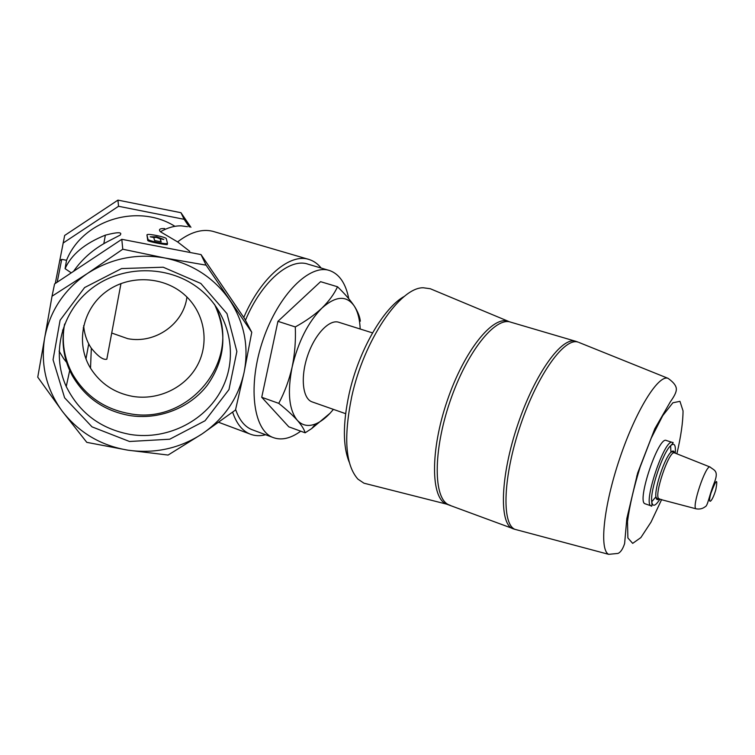 <?xml version="1.0" encoding="UTF-8"?>
<svg xmlns="http://www.w3.org/2000/svg" width="755" height="755" viewBox="0 0 755 755"><rect width="100%" height="100%" fill="white"/><g stroke="black" fill="none" stroke-linecap="round" stroke-linejoin="round"><path stroke-width="1.13" d="M132.72 396.394C158.493 400.669 185.579 387.551 197.499 365.146C209.484 342.779 204.775 313.636 185.749 295.894C164.76 276.056 129.001 274.112 105.587 292.053C82.012 309.795 75.519 343.827 90.525 368.204C100.387 383.625 114.449 393.015 132.72 396.394M186.938 297.036C183.691 323.97 155.181 344.063 127.803 338.684L111.721 333.03M107.455 355.803L106.823 359.201C103.265 360.173 98.093 356.511 91.327 348.225C87.023 341.892 84.456 334.399 83.635 325.764M129.501 441.486L169.705 439.221L205.049 420.752L228.963 389.589L236.872 351.5L226.991 313.646L200.821 283.455L163.184 267.204L121.564 268.572L84.598 287.561L60.089 320.252L53.048 359.739L64.609 397.8L92.016 426.858L129.501 441.486M164.958 258.002C192.525 263.806 214.071 277.793 229.595 299.943C244.309 322.461 249.131 346.658 244.063 372.536C238.24 398.196 224.263 418.638 202.151 433.87C179.605 448.498 154.822 453.925 127.822 450.159C100.868 445.61 79.049 432.681 62.363 411.362C46.338 389.438 40.43 364.986 44.63 337.995C49.839 311.079 64.09 289.59 87.363 273.518C111.23 258.286 137.089 253.114 164.958 258.002L206.087 265.156L251.764 332.294L244.063 372.536L235.484 410.022L202.151 433.87L168.101 455.057L127.822 450.159L86.797 442.355L62.363 411.362L37.75 377.16L52.029 296.215L87.363 273.518L122.772 249.225L164.958 258.002M67.903 363.986L63.694 358.682L59.088 351.094M62.552 330.095L63.703 329.831M83.192 327.878L83.852 327.859M103.822 243.61L105.37 235.145C117.667 231.974 122.603 231.955 120.187 235.088L107.493 241.647C93.526 248.999 82.191 258.908 73.509 271.375M105.37 235.145C84.72 243.44 71.291 254.614 65.081 268.667L66.544 260.277C82.635 219.96 137.91 202.982 174.952 226.33M66.327 386.079L65.477 384.795M164.656 228.557C159.767 228.378 158.352 229.445 160.409 231.757L177.604 241.911L189.75 251.321M146.942 234.88L147.206 234.588C149.282 233.597 166.251 237.202 166.289 238.646L167.487 243.45C165.307 244.488 147.81 240.741 147.98 239.269L146.942 234.88L147.744 240.486C147.678 241.581 165.251 244.846 167.261 244.611L167.402 243.884M333.417 409.38L330.039 413.249C325.235 418.364 320.441 421.922 315.675 423.895C308.389 426.801 302.264 425.593 297.291 420.271C292.704 415.212 286.523 409.578 278.755 403.359C284.673 392.185 289.127 380.114 292.119 367.138C294.818 354.029 295.866 340.628 295.29 326.934C305.775 321.158 314.675 314.854 321.979 308.04C328.991 301.122 334.172 294.035 337.532 286.768C344.667 293.648 350.216 300.037 354.189 305.935L355.35 307.785C358.276 312.825 359.937 317.289 360.324 321.186M330.039 413.249L311.711 428.547L305.152 432.804C304.199 429.387 301.575 425.207 297.291 420.271C288.976 409.871 287.249 392.156 292.119 367.138C298.149 341.817 308.106 322.121 321.979 308.04C335.748 295.866 346.488 295.158 354.189 305.935L355.36 307.917C358.229 313.382 359.833 320.413 360.192 329.02M404.576 296.243C383.757 307.332 358.644 350.565 349.121 393.865C342.77 423.593 342.817 446.375 349.254 462.22M312.57 402.047L311.815 401.783C302.491 398.291 300.33 376.745 307.729 355.36C315.005 333.927 329.718 318.799 339.014 322.347L372.526 332.898M448.895 504.831L446.46 504.095C430.765 498.262 430.076 450.754 447.224 400.707C464.183 350.594 493.109 314.995 508.549 321.394L430.293 288.74L423.262 287.768C400.159 287.24 364.033 340.024 351.755 396.545C343.412 437.589 345.479 465.127 357.936 479.151L363.948 483.191L368.308 484.295M645.327 503.868L645.063 503.774C636.267 501.896 658.737 435.267 666.382 440.514L672.252 442.392M637.22 476.254L636.71 476.065M337.532 286.768L320.573 281.672L277.934 321.328L295.29 326.934M277.934 321.328L261.73 397.281L278.755 403.359M261.73 397.281L288.806 426.83L305.152 432.804M160.409 231.757C167.619 227.689 174.547 225.717 181.191 225.858L187.542 226.689M177.604 241.911C190.156 232.229 201.84 228.689 212.674 231.275L308.37 259.286M265.628 434.738C259.862 436.248 254.501 435.956 249.556 433.861C242.025 430.567 236.39 423.338 232.644 412.173M243.771 317.468C261.041 276.991 290.439 252.604 309.352 259.578C313.901 261.06 317.836 263.882 321.158 268.053M253.425 430.19L251.49 429.472C244.469 426.424 239.184 419.761 235.617 409.493M245.441 320.299C261.73 281.304 290.024 257.464 308.191 264.231L328.812 270.318M300.726 431.19C290.477 438.655 281.096 440.703 272.593 437.334C252.963 429.642 247.498 384.72 263.146 339.542C278.567 294.28 309.984 263.457 329.746 270.592C339.448 274.141 345.79 283.531 348.782 298.744M122.772 249.225L121.8 239.307L54.577 283.937L52.029 296.215M55.285 283.465L64.666 235.456L117.94 200.122L180.964 212.712L190.93 227.302M63.08 243.082L118.544 206.285L117.94 200.122M118.544 206.285L184.135 219.309L180.964 212.712M184.135 219.309L189.354 227.019M60.004 260.513L61.721 259.371L66.544 260.277M121.8 239.307L201.028 254.595L206.087 265.156M201.028 254.595L244.601 318.685L251.764 332.294M160.824 241.76L160.268 238.778L161.192 241.836L154.596 240.552L153.775 237.514L150.188 236.815L156.625 236.768L163.835 239.467L160.268 238.778M160.249 238.882L156.512 237.4L156.625 236.768M156.512 237.4L153.614 237.485M71.263 272.866L65.081 268.667M64.515 324.433C61.457 341.93 64.118 358.465 72.489 374.027C85.268 395.818 104.237 409.031 129.407 413.646C188.174 425.405 241.524 361.588 216.487 308.351M64.685 323.98C61.419 340.061 63.09 355.558 69.705 370.469L72.329 375.726C85.173 397.621 104.247 410.88 129.539 415.514C158.824 420.214 189.637 408.125 207.295 385.229C225.235 359.701 227.642 332.738 214.524 304.331M130.417 434.493C168.289 440.543 207.757 419.874 223.263 386.145C238.929 352.5 228.237 309.918 197.102 287.136C167.214 265.024 122.168 265.165 91.968 288.221C61.636 311.135 50.944 353.312 66.242 386.513C79.445 413.032 100.84 429.019 130.417 434.493M85.966 358.899L88.731 343.855M715.834 489.655C712.135 502.462 707.142 506.19 710.946 493.109C716.382 478.953 718.014 477.802 715.834 489.655M696.384 508.889L696.053 508.804C691.297 507.643 705.925 464.155 710.096 467.034L674.564 452.896C669.213 449.404 653.075 497.309 659.106 498.791L659.483 498.895M659.219 498.819C657.36 500.376 656.246 499.697 655.897 496.799C654.51 488.07 664.759 457.662 670.912 452.236C672.771 450.433 673.96 450.65 674.498 452.868M659.993 499.036C655.387 506.256 652.641 507.171 651.744 501.773C649.904 490.882 662.881 452.387 670.638 445.695C674.347 442.43 675.876 444.921 675.253 453.17M710.096 467.034C714.041 470.525 719.43 470.318 713.909 483.71C708.983 496.384 707.671 506.001 705.293 506.652C702.65 508.738 699.564 509.455 696.053 508.804L656.822 498.47L655.897 496.799L651.744 501.773C652.141 505.576 651.924 506.935 651.103 505.869C642.467 504.047 664.985 437.258 672.46 442.468C673.762 442.128 673.149 443.204 670.638 445.695L670.912 452.236L672.592 451.65L674.564 452.896M674.045 451.679L673.922 452.868M661.673 499.489L651.046 522.073L640.872 537.579L632.69 543.374L627.896 537.975L627.49 521.592C629.585 505.708 633.813 487.503 640.164 466.977L651.159 438.306L662.739 415.656L672.875 402.783L679.953 401.33L683.039 410.871C682.992 422.092 680.944 436.409 676.876 453.821M668.043 378.33C674.121 382.625 676.867 386.569 676.282 390.156C676.008 392.817 674.045 396.668 670.402 401.717L654.812 428.755L637.626 473.111L626.829 518.553L624.611 543.609C622.79 549.093 620.582 552.358 617.996 553.415L608.69 554.34C599.121 550.084 603.556 506.152 619.779 458.294C635.889 410.39 658.398 374.414 668.043 378.33L579.189 342.553M514.4 529.198L512.475 528.557C498.904 523.139 500.461 475.339 517.902 424.216C535.182 373.027 562.409 335.862 575.895 341.354L578.33 342.204C564.938 336.73 537.796 373.904 520.525 425.093C503.094 476.207 501.452 523.97 514.938 529.34L517.826 530.114M450.31 505.359L448.819 504.802C433.408 498.696 432.917 451.386 449.961 401.622C466.826 351.792 495.478 316.222 510.871 322.215L575.253 341.166M510.871 322.215L509.351 321.715M147.744 240.486L147.98 239.269M57.191 282.2L61.721 259.371M91.327 348.225L90.525 368.204M315.675 423.895L311.711 428.547M345.611 413.664L311.815 401.783M651.103 505.869L645.063 503.774M608.69 554.34L514.938 529.34L446.46 504.095L363.948 483.191M249.556 433.861L218.799 422.347M272.593 437.334L251.49 429.472M167.261 244.611L167.487 243.45M106.823 359.201L120.979 283.521M72.489 374.027L72.329 375.726M69.705 370.469L66.242 386.513"/></g></svg>
